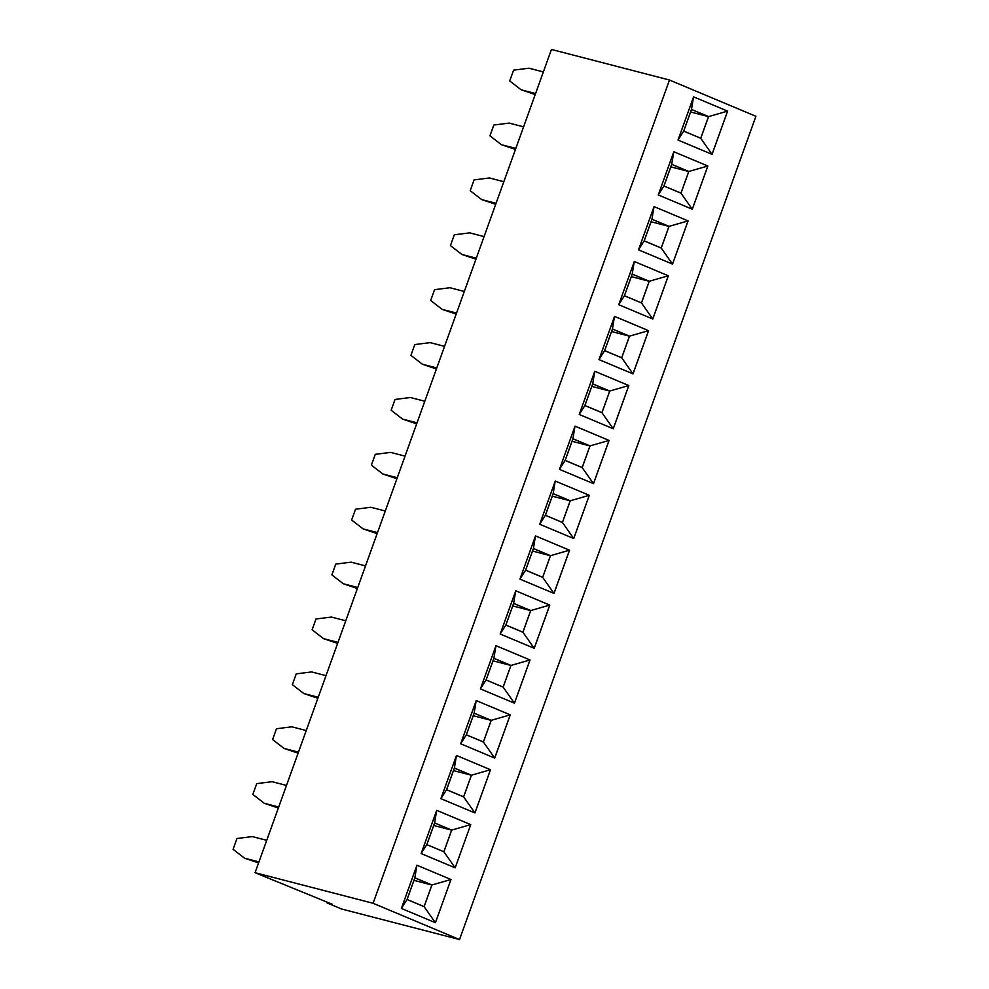 <?xml version="1.0" encoding="UTF-8"?>
<svg xmlns="http://www.w3.org/2000/svg" width="989" height="989" viewBox="0 0 989 989"><rect width="100%" height="100%" fill="white"/><g stroke="black" fill="none" stroke-linecap="round" stroke-linejoin="round"><path stroke-width="1.48" d="M669.479 80.022L551.454 49.45L255.063 872.706L332.465 904.329L327.099 902.932L341.514 908.978L459.526 939.55L755.917 116.294L669.479 80.022L373.088 903.278L459.526 939.55M255.063 872.706L373.088 903.278M327.099 902.932L327.371 902.191M460.713 743.679L466.314 734.839L483.398 742.01L494.673 758.056L510.237 714.849L476.228 700.571L460.676 743.79L494.71 758.069L510.262 714.849L476.228 700.571M515.751 590.804L500.187 634.023L534.221 648.302L549.785 605.083L515.751 590.804L549.76 605.083L530.722 610.547L513.637 603.389L505.836 625.073L522.921 632.243L530.722 610.547M480.431 688.9L514.465 703.179L530.017 659.972L495.983 645.693L480.431 688.9M535.506 535.914L519.954 579.134L553.988 593.412L569.54 550.205L535.506 535.914L569.516 550.193L550.49 555.67L533.405 548.499L525.592 570.196L542.677 577.366L550.49 555.67M555.262 481.037L539.71 524.257L573.744 538.535L589.296 495.316L555.262 481.037L589.271 495.304L570.245 500.78L553.16 493.61L545.347 515.306L562.432 522.476L570.245 500.78L553.185 493.672L545.396 515.281L562.42 522.427L570.196 500.817L552.282 496.169M638.548 249.723L644.148 240.896L661.233 248.054L672.508 264.1L688.097 220.893L654.063 206.614L638.511 249.834L672.545 264.112L688.072 220.893L654.063 206.614M668.341 275.783L634.308 261.504L618.743 304.711L652.777 319.002L668.341 275.783L634.308 261.504M579.27 414.366L584.87 405.539L601.955 412.71L613.229 428.756L628.794 385.537L594.785 371.271L579.233 414.478L613.267 428.769L628.819 385.549L594.785 371.271M633.022 373.879L648.574 330.66L614.54 316.381L598.988 359.6L633.022 373.879M559.514 469.256L565.115 460.429L582.2 467.599L593.474 483.633L609.039 440.426L575.029 426.148L559.465 469.367L593.499 483.646L609.063 440.439L575.029 426.16M401.435 908.322L407.035 899.496L424.12 906.666L435.395 922.712L450.984 879.505L416.95 865.227L401.398 908.434L435.432 922.725L450.959 879.493L416.95 865.227M436.705 810.337L421.153 853.556L455.187 867.835L470.739 824.616L436.705 810.337L470.715 824.616L451.689 830.092L434.604 822.922L426.791 844.618L443.876 851.776L451.689 830.092M474.943 812.946L490.507 769.739L456.473 755.46L440.909 798.667L474.943 812.946M712.055 154.346L727.62 111.127L693.586 96.848L678.021 140.067L712.055 154.346M658.266 194.944L692.3 209.223L707.852 166.016L673.818 151.737L658.266 194.944M522.921 632.243L534.196 648.289L549.76 605.083M530.017 659.972L495.983 645.693M514.441 703.179L529.993 659.96L510.967 665.436L493.882 658.266L486.069 679.962L503.154 687.132L510.967 665.436M542.677 577.366L553.951 593.4L569.516 550.193M589.296 495.316L573.719 538.523M641.478 302.943L652.752 318.99L668.317 275.77L649.279 281.247L632.194 274.077L624.393 295.773L641.478 302.943L649.279 281.247M632.997 373.867L648.549 330.66L614.54 316.393M648.574 330.66L629.523 336.136L612.438 328.966L604.625 350.662L621.71 357.833L629.523 336.136L612.463 329.016L604.675 350.625L621.698 357.771L629.474 336.161L611.561 331.525M450.984 879.505L431.933 884.97L414.848 877.799L407.035 899.496M470.739 824.616L455.163 867.823M440.958 798.556L446.558 789.729L463.643 796.899L474.918 812.933L490.482 769.726L456.473 755.46M678.071 139.956L683.671 131.117L700.756 138.287L712.031 154.333L727.595 111.127L693.586 96.848M707.852 166.016L673.818 151.737M692.275 209.223L707.827 166.004L688.801 171.48L671.716 164.31L663.903 186.006L680.988 193.176L688.801 171.48M444.568 346.36L430.153 342.627L414.799 344.555L410.917 355.36L422.377 364.236L436.779 367.97M422.377 364.236L436.421 368.971M424.8 401.237L410.398 397.516L395.044 399.445L391.149 410.237L402.622 419.113L417.024 422.847M402.622 419.113L416.666 423.848M405.045 456.127L390.643 452.393L375.288 454.322L371.394 465.127L382.854 474.003L396.91 478.738M382.854 474.003L397.269 477.736M365.522 565.893L351.12 562.16L335.766 564.089L331.871 574.893L343.344 583.77L357.388 588.504M343.344 583.77L357.746 587.503M385.29 511.004L370.875 507.283L355.521 509.211L351.639 520.016L363.099 528.892L377.501 532.614M363.099 528.892L377.143 533.615M286.489 785.427L272.086 781.693L256.732 783.622L252.838 794.427L264.298 803.303L278.354 808.038M264.298 803.303L278.713 807.036M306.244 730.55L291.842 726.816L276.487 728.745L272.593 739.549L284.066 748.426L298.468 752.147M284.066 748.426L298.109 753.148M345.767 620.783L331.364 617.049L316.01 618.978L312.116 629.783L323.576 638.659L337.991 642.38M323.576 638.659L337.632 643.382M326.011 675.66L311.597 671.927L296.243 673.855L292.361 684.66L303.821 693.536L318.223 697.27M303.821 693.536L317.865 698.271M464.323 291.471L449.921 287.737L434.567 289.666L430.672 300.471L442.132 309.347L456.547 313.08M442.132 309.347L456.189 314.082M266.733 840.316L252.319 836.583L236.964 838.511L233.083 849.316L244.543 858.192L258.586 862.915M244.543 858.192L258.945 861.926M484.078 236.594L469.676 232.86L454.322 234.789L450.428 245.593L461.9 254.47L476.302 258.203M461.9 254.47L475.944 259.192M543.357 71.937L528.954 68.204L513.6 70.132L509.706 80.937L521.178 89.814L535.222 94.548M521.178 89.814L535.581 93.547M523.601 126.827L509.199 123.093L493.845 125.022L489.951 135.827L501.423 144.703L515.467 149.426M501.423 144.703L515.825 148.424M503.846 181.704L489.431 177.971L474.077 179.899L470.195 190.704L481.655 199.58L496.058 203.314M481.655 199.58L495.699 204.315M510.237 714.849L491.212 720.326L474.127 713.156L466.314 734.839M476.179 700.719L474.127 713.156M483.398 742.01L491.212 720.326M515.702 590.952L513.637 603.389L505.886 625.048L522.897 632.194L530.673 610.584L513.662 603.438M500.236 633.9L505.836 625.073M480.469 688.789L486.069 679.962L503.141 687.071L510.917 665.461L493.907 658.328L486.118 679.938M514.428 703.167L503.154 687.132M495.934 645.829L493.882 658.266M535.457 536.063L533.405 548.499M519.991 579.022L525.592 570.196M555.212 481.173L553.16 493.61M539.747 524.133L545.347 515.306M573.707 538.523L562.432 522.476M688.072 220.893L669.046 226.37L651.961 219.199L644.148 240.896M661.233 248.054L669.046 226.37M654.013 206.763L651.961 219.199M634.258 261.64L632.194 274.077M618.793 304.6L624.393 295.773M628.794 385.537L609.768 391.014L592.683 383.843L584.87 405.539M594.735 371.407L592.683 383.843M601.955 412.71L609.768 391.014M632.985 373.867L621.71 357.833M599.025 359.489L604.625 350.662M614.49 316.529L612.438 328.966M609.039 440.426L590 445.903L572.915 438.733L565.115 460.429M574.98 426.296L572.915 438.733M582.2 467.599L590 445.903M424.12 906.666L431.933 884.97M416.901 865.363L414.848 877.799M436.656 810.486L434.604 822.922M421.19 853.445L426.791 844.618L443.863 851.727L451.639 830.117L434.628 822.972L426.84 844.581M455.15 867.823L443.876 851.776M490.482 769.726L471.444 775.203L454.359 768.033L446.558 789.729M463.643 796.899L471.444 775.203M456.423 755.596L454.359 768.033M727.595 111.127L708.557 116.603L691.472 109.433L683.671 131.117M700.756 138.287L708.557 116.603M693.536 96.996L691.472 109.433M658.303 194.833L663.903 186.006L680.976 193.115L688.752 171.505L671.741 164.372L663.953 185.981M692.263 209.211L680.988 193.176M673.769 151.873L671.716 164.31M466.363 734.815L483.386 741.96L491.162 720.351L474.139 713.205L466.363 734.815M525.641 570.159L542.664 577.304L550.44 555.694L533.417 548.561L525.641 570.159M644.198 240.859L661.221 248.004L668.997 226.394L651.974 219.249L644.198 240.859M624.442 295.748L641.453 302.881L649.229 281.284L632.218 274.138L624.442 295.748M584.919 405.515L601.942 412.648L609.719 391.051L592.695 383.905L584.919 405.515M565.164 460.392L582.175 467.537L589.951 445.928L572.94 438.795L565.164 460.392M407.085 899.471L424.096 906.604L431.884 885.007L414.861 877.861L407.085 899.471M446.608 789.704L463.618 796.837L471.394 775.228L454.384 768.094L446.608 789.704M683.72 131.092L700.731 138.237L708.507 116.628L691.496 109.482L683.72 131.092M491.162 720.351L473.237 715.715M530.673 610.584L512.759 605.936M510.917 665.461L493.004 660.825M550.44 555.694L532.527 551.058M668.997 226.394L651.083 221.759M649.229 281.284L631.316 276.636M609.719 391.051L591.805 386.402M589.951 445.928L572.038 441.292M431.884 885.007L413.958 880.358M451.639 830.117L433.726 825.481M471.394 775.228L453.481 770.592M708.507 116.628L690.594 111.992M688.752 171.505L670.839 166.869"/></g></svg>
